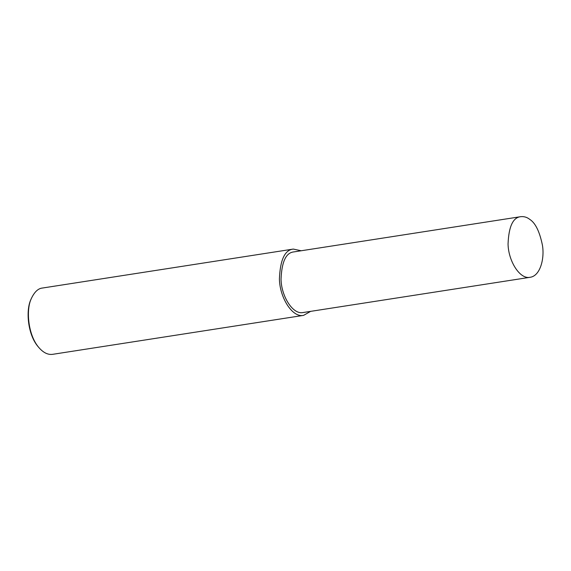 <?xml version="1.0" encoding="UTF-8"?>
<svg xmlns="http://www.w3.org/2000/svg" width="571" height="571" viewBox="0 0 571 571"><rect width="100%" height="100%" fill="white"/><g stroke="black" fill="none" stroke-linecap="round" stroke-linejoin="round"><path stroke-width="0.86" d="M301.21 250.762L293.308 249.077L42.368 288.041C38.136 288.469 34.467 291.938 31.376 298.44C25.852 309.446 27.879 335.163 39.035 347.746C43.453 352.771 47.993 354.962 52.66 354.327L303.601 315.363L310.624 311.366M31.376 298.44L30.97 299.404C25.645 310.017 27.601 334.82 38.35 346.954L39.035 347.746M293.308 249.077C284.801 249.927 280.168 259.884 279.412 278.955C279.683 297.427 292.302 318.011 303.601 315.363M520.766 216.673L293.751 251.918C285.971 252.696 281.731 261.803 281.039 279.233C281.289 296.128 292.83 314.942 303.158 312.523L530.173 277.278C540.266 275.929 544.684 258.513 542.45 245.337C539.645 231.605 535.412 222.954 529.745 219.371C527.083 217.244 524.092 216.345 520.766 216.673C512.986 217.451 508.747 226.551 508.054 243.988C508.304 260.876 519.846 279.697 530.173 277.278"/></g></svg>
